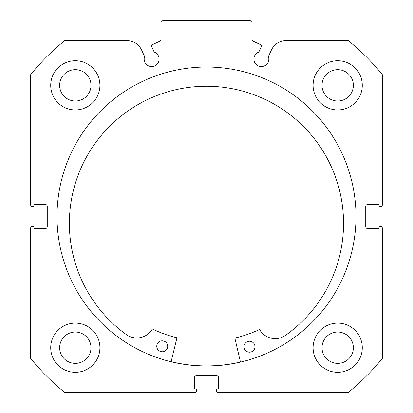 <?xml version="1.0" encoding="UTF-8"?>
<svg xmlns="http://www.w3.org/2000/svg" width="413" height="413" viewBox="0 0 413 413"><rect width="100%" height="100%" fill="white"/><g stroke="black" fill="none" stroke-linecap="round" stroke-linejoin="round"><path stroke-width="0.62" d="M261.192 46.963A1.822 1.822 0 0 0 260.309 44.542L253.102 41.181A1.822 1.822 0 0 1 252.054 39.534L252.054 22.472L250.232 20.65L162.768 20.65L160.946 22.472L160.946 39.534A1.822 1.822 0 0 1 159.898 41.181L152.691 44.542A1.822 1.822 0 0 0 151.808 46.963L154.194 52.069A7.47 7.47 0 0 1 151.633 66.56A7.47 7.47 0 0 1 144.612 56.535L141.463 49.777A15.735 15.735 0 0 0 127.199 40.691L64.614 40.691A225.937 225.937 0 0 0 30.67 74.639L30.67 204.858A1.822 1.822 0 0 0 32.493 206.681L33.949 206.681L33.949 204.497L45.43 204.497A1.822 1.822 0 0 1 47.252 206.319L47.252 226.727A1.822 1.822 0 0 1 45.43 228.549L33.949 228.549L33.949 226.36L32.493 226.36A1.822 1.822 0 0 0 30.67 228.183L30.67 358.407A225.937 225.937 0 0 0 64.614 392.35L194.838 392.35A1.822 1.822 0 0 0 196.66 390.528L196.66 389.072L194.477 389.072L194.477 377.59A1.822 1.822 0 0 1 196.299 375.768L216.701 375.768A1.822 1.822 0 0 1 218.523 377.59L218.523 389.072L216.34 389.072L216.34 390.528A1.822 1.822 0 0 0 218.162 392.35L348.386 392.35A225.937 225.937 0 0 0 382.33 358.407L382.33 228.183A1.822 1.822 0 0 0 380.507 226.36L379.051 226.36L379.051 228.549L367.57 228.549A1.822 1.822 0 0 1 365.748 226.727L365.748 206.319A1.822 1.822 0 0 1 367.57 204.497L379.051 204.497L379.051 206.681L380.507 206.681A1.822 1.822 0 0 0 382.33 204.858L382.33 74.639A225.937 225.937 0 0 0 348.386 40.691L285.801 40.691A15.735 15.735 0 0 0 271.537 49.777L268.388 56.535A7.47 7.47 0 0 1 261.367 66.56A7.47 7.47 0 0 1 258.806 52.069L261.192 46.963M356.001 216.52A149.501 149.501 0 0 0 206.5 67.02A149.501 149.501 0 0 0 56.999 216.52A149.501 149.501 0 0 0 206.5 366.021A149.501 149.501 0 0 0 356.001 216.52M313.09 347.71A24.599 24.599 0 0 0 337.689 372.309A24.599 24.599 0 0 0 362.284 347.71A24.599 24.599 0 0 0 337.689 323.111A24.599 24.599 0 0 0 313.09 347.71M50.716 347.71A24.599 24.599 0 0 0 75.311 372.309A24.599 24.599 0 0 0 99.91 347.71A24.599 24.599 0 0 0 75.311 323.111A24.599 24.599 0 0 0 50.716 347.71M313.09 85.331A24.599 24.599 0 0 0 337.689 109.93A24.599 24.599 0 0 0 362.284 85.331A24.599 24.599 0 0 0 337.689 60.737A24.599 24.599 0 0 0 313.09 85.331M50.716 85.331A24.599 24.599 0 0 0 75.311 109.93A24.599 24.599 0 0 0 99.91 85.331A24.599 24.599 0 0 0 75.311 60.737A24.599 24.599 0 0 0 50.716 85.331M90.984 85.331A15.668 15.668 0 0 1 75.311 101.004A15.668 15.668 0 0 1 59.642 85.331A15.668 15.668 0 0 1 75.311 69.663A15.668 15.668 0 0 1 90.984 85.331M353.358 85.331A15.668 15.668 0 0 1 337.689 101.004A15.668 15.668 0 0 1 322.016 85.331A15.668 15.668 0 0 1 337.689 69.663A15.668 15.668 0 0 1 353.358 85.331M90.984 347.71A15.668 15.668 0 0 1 75.311 363.378A15.668 15.668 0 0 1 59.642 347.71A15.668 15.668 0 0 1 75.311 332.042A15.668 15.668 0 0 1 90.984 347.71M353.358 347.71A15.668 15.668 0 0 1 337.689 363.378A15.668 15.668 0 0 1 322.016 347.71A15.668 15.668 0 0 1 337.689 332.042A15.668 15.668 0 0 1 353.358 347.71M240.464 362.113L234.94 338.423A0.367 0.367 0 0 1 235.209 337.984A124.809 124.809 0 0 0 259.266 329.631A0.367 0.367 0 0 1 259.736 329.775A17.898 17.898 0 0 0 285.027 335.681A137.095 137.095 0 0 0 207.135 86.245A137.095 137.095 0 0 0 126.812 334.917A17.898 17.898 0 0 0 152.165 329.254A0.367 0.367 0 0 1 152.634 329.109A124.809 124.809 0 0 0 176.609 337.7A0.367 0.367 0 0 1 176.878 338.139L171.121 361.773M254.966 346.739A5.467 5.467 0 0 1 249.473 352.181A5.467 5.467 0 0 1 244.037 346.688A5.467 5.467 0 0 1 249.529 341.246A5.467 5.467 0 0 1 254.966 346.739M167.699 346.316A5.467 5.467 0 0 1 162.206 351.757A5.467 5.467 0 0 1 156.764 346.264A5.467 5.467 0 0 1 162.257 340.823A5.467 5.467 0 0 1 167.699 346.316M240.443 362.025A149.408 149.408 0 0 1 171.142 361.685"/></g></svg>
